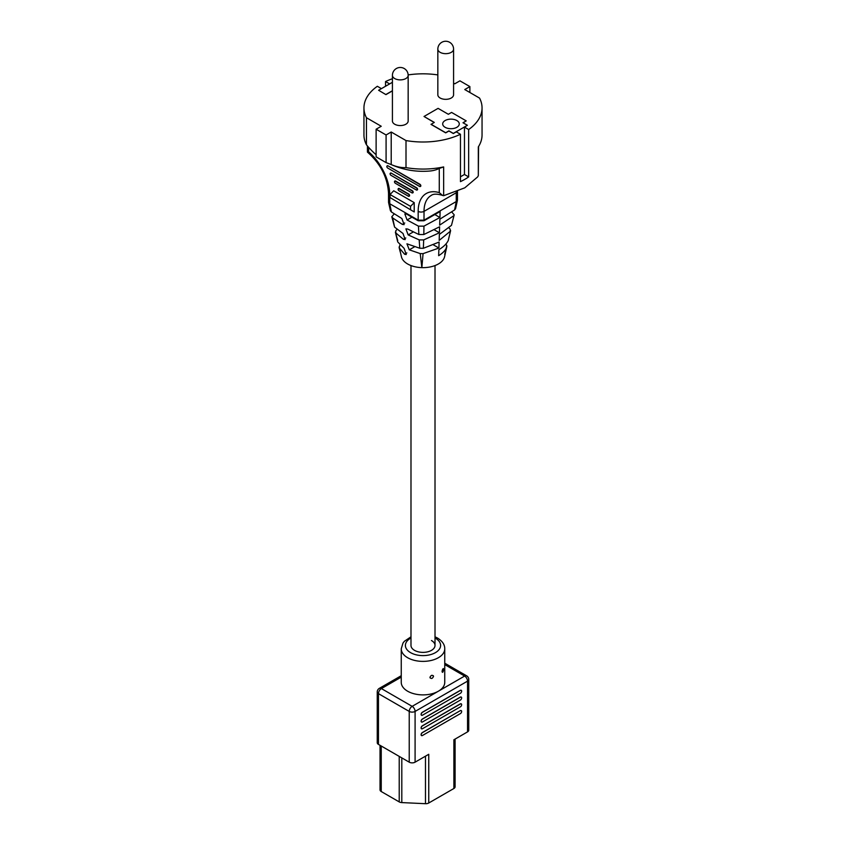 <?xml version="1.0" encoding="UTF-8"?>
<svg xmlns="http://www.w3.org/2000/svg" width="846" height="846" viewBox="0 0 846 846"><rect width="100%" height="100%" fill="white"/><g stroke="black" fill="none" stroke-linecap="round" stroke-linejoin="round"><path stroke-width="1.27" d="M419.775 248.238L419.182 239.883L423.677 239.926L423.36 248.29L419.775 248.238L406.947 243.817L409.274 249.824L420.219 253.589L423.063 253.641L438.915 248.037L433.438 244.885M423.063 253.641L421.858 267.632A21.753 12.563 0 0 0 444.626 256.486L446.857 246.387L445.99 243.881M444.721 254.435L446.794 245.435M448.243 240.528L450.622 230.588L448.243 240.528C446.699 243.764 443.568 246.821 438.852 249.697L438.662 255.672C443.325 252.785 446.064 249.686 446.857 246.387M451.478 225.343L454.196 214.852L451.478 225.343L439.36 234.427L439.169 240.401L450.241 231.318L450.157 229.139L448.792 227.775M454.588 209.956L456.28 201.538L457.443 200.238L455.56 208.698L454.588 209.956L439.867 219.156L439.666 225.131L453.371 215.994M442.606 195.447L439.275 192.624L439.275 168.439L443.653 166.916L443.653 195.701L442.606 195.447C437.255 193.745 433.459 193.745 431.238 195.426A34.813 20.093 -120 0 0 424.026 211.363L424.005 220.764L418.22 220.774L418.188 220.172L424.005 220.172L456.258 201.549L456.258 192.751A34.813 20.093 60 0 1 456.269 191.915M423.952 226.157L423.814 234.543L418.876 234.511L418.453 226.146L423.952 226.157L439.92 217.496L440.121 211.521L424.005 220.764M423.677 239.926L439.412 232.766L439.613 226.791L423.814 234.543M438.915 248.037L439.106 242.062L423.36 248.29M401.416 256.655A21.753 12.563 0 0 0 401.438 256.772A21.753 12.563 0 0 0 421.858 267.632L420.219 253.589M418.876 234.511L407.73 229.055L405.89 228.864L408.163 234.902L419.182 239.883M418.22 220.774L406.64 214.123L404.832 213.911L407.063 219.971L418.453 226.146M368.634 147.331L368.634 151.836A38.958 22.493 60 0 1 389.742 194.95L389.742 203.749L418.167 220.161L418.167 211.363A38.958 22.493 60 0 1 439.275 192.624M389.742 203.749L391.434 211.997L390.44 210.739L388.557 202.448L389.71 203.738M394.247 213.816L391.804 216.766L392.671 217.94L402.336 224.391L404.102 224.634L401.903 218.543L391.434 211.997M392.671 217.94L394.596 227.13L391.804 216.766M397.144 229.287L395.759 230.821L395.843 232.999L403.436 239.312L405.16 239.587L403.003 233.475L394.596 227.13M397.631 241.565L395.378 232.185L397.757 240.56M399.968 244.78L399.206 247.836L404.578 254.223L406.228 254.54L404.124 248.396L397.853 242.072M399.143 246.884L401.438 256.772M439.412 232.766L434.178 229.742M439.92 217.496L434.844 214.556M454.196 214.852L451.669 211.881M457.443 200.238L457.475 191.429M389.742 194.95A4.145 2.39 180 0 1 388.526 193.258L388.557 202.448M417.163 189.969A1.248 0.719 -120 0 0 416.708 187.823L391.201 173.092A1.248 0.719 -120 0 0 390.45 173.144M409.178 196.187A1.248 0.719 -120 0 0 408.713 194.041L399.185 188.531A1.248 0.719 -120 0 0 398.434 188.584M414.212 211.944L414.212 202.617L393.697 190.784L390.038 194.517L390.038 197.552L414.212 211.944L390.038 197.552M439.275 168.439A73.412 42.385 60 0 1 429.874 171.019A78.202 78.202 0 0 1 391.212 164.568L391.212 132.018L406.006 140.563A59.051 34.094 0 0 0 460.457 134.271L460.457 181.636A59.051 34.094 0 0 0 468.652 176.899L468.652 129.533A59.051 34.094 0 0 0 482.051 107.907A59.051 34.094 0 0 0 479.555 98.094L464.761 89.549L469.879 86.588L459.917 80.835L454.788 83.796L453.583 83.098M412.774 192.846A1.248 0.719 -120 0 0 412.319 190.699L395.59 181.044A1.248 0.719 -120 0 0 394.839 181.097M420.42 186.437A1.248 0.719 -120 0 0 419.965 184.291L387.944 165.805A1.248 0.719 -120 0 0 387.193 165.858M443.653 195.701L464.761 187.844L477.641 176.92L478.318 175.693L478.318 146.897A59.051 34.094 0 0 0 482.051 134.979L482.051 107.907M478.582 146.485L478.318 175.693M368.634 151.836L367.682 151.836M388.526 193.258C387.542 177.322 380.51 163.606 367.428 152.111L367.418 145.946M398.9 190.731L408.428 196.24A1.248 0.719 -120 0 0 408.428 194.21L398.9 188.7A1.248 0.719 -120 0 0 398.9 190.731M387.648 165.975A1.248 0.719 -120 0 0 387.648 168.005L419.669 186.49A1.248 0.719 -120 0 0 419.669 184.46L387.944 165.805M390.905 173.261A1.248 0.719 -120 0 0 390.905 175.291L416.412 190.022A1.248 0.719 -120 0 0 416.412 187.992L391.201 173.092M412.023 190.868L395.294 181.213A1.248 0.719 -120 0 0 395.294 183.244L412.023 192.899A1.248 0.719 -120 0 0 412.023 190.868L412.319 190.699M414.212 202.617L410.553 206.35L390.038 194.517M410.553 206.35L410.553 209.396M376.121 154.744A58.395 33.713 60 0 1 366.445 144.793L366.445 117.721L381.239 126.266L376.121 129.227L376.121 156.848L386.083 162.601L391.212 164.558A58.395 33.713 60 0 0 406.006 167.624A59.051 34.094 0 0 0 443.653 166.916M381.419 88.64L377.348 86.281A59.051 34.094 0 0 0 363.949 107.907L363.949 134.979A59.051 34.094 0 0 0 366.445 144.793M406.006 140.563L406.006 167.624M363.949 107.907A59.051 34.094 0 0 0 366.445 117.721M385.543 86.26L385.543 81.544L389.625 83.902M437.837 74.913A59.051 34.094 0 0 0 408.153 74.913M392.417 78.741A59.051 34.094 0 0 0 385.543 81.544M468.652 176.899L464.465 174.477L460.457 176.793M468.652 129.533L464.465 127.112L467.394 125.282L462.995 122.744L466.22 120.883L463.111 122.807M464.465 174.477L464.465 127.112M437.837 49.121L437.837 94.794A7.878 4.547 0 0 0 440.142 98.009A7.878 4.547 0 0 0 448.718 98.993A7.878 4.547 0 0 0 453.583 94.794L453.583 49.121A7.878 7.878 0 0 0 449.649 42.3A7.878 7.878 0 0 0 437.837 49.121A7.878 4.547 0 0 0 440.142 52.336A7.878 4.547 0 0 0 451.278 52.336A7.878 4.547 0 0 0 453.583 49.121M392.417 82.295L378.606 90.268L385.935 94.625L392.417 90.882M391.212 132.018L386.083 134.979L376.121 129.227M466.22 120.883L451.574 112.423L448.348 114.284L438.091 108.362L424.026 116.484L434.284 122.406L431.058 124.404L445.705 132.864L448.93 131.003L453.329 133.541L456.258 131.849L460.457 134.271M424.026 116.484L434.167 122.469M392.417 75.336L392.417 121.02A7.878 4.547 0 0 0 394.722 124.235A7.878 4.547 0 0 0 403.299 125.219A7.878 4.547 0 0 0 408.163 121.02L408.163 75.336A7.878 7.878 0 0 0 404.229 68.526A7.878 7.878 0 0 0 392.417 75.336A7.878 4.547 0 0 0 394.722 78.551A7.878 4.547 0 0 0 405.858 78.551A7.878 4.547 0 0 0 408.163 75.336M386.083 134.979L386.083 162.601M431.058 124.267L445.705 132.727L448.93 130.866L453.329 133.404L467.394 125.282M469.879 86.588L469.879 92.51M378.606 90.268L385.935 94.625M385.935 94.488L392.417 90.744M445.123 127.312A8.291 4.78 0 0 0 454.154 128.349A8.291 4.78 0 0 0 459.272 123.928A8.291 4.78 0 0 0 456.84 120.544A8.291 4.78 0 0 0 447.809 119.508A8.291 4.78 0 0 0 442.691 123.928A8.291 4.78 0 0 0 445.123 127.312M421.52 722.019A1.766 1.015 -60 0 1 421.467 721.987A1.766 1.015 -60 0 1 421.192 720.581A1.766 1.015 -60 0 1 422.344 719.026L460.287 697.125A1.766 1.015 -60 0 1 461.165 697.03A1.766 1.015 -60 0 1 461.218 697.072M422.461 719.089L460.404 697.189A1.766 1.015 -60 0 1 461.282 697.104A1.766 1.015 -60 0 1 461.652 697.908A1.766 1.015 -60 0 1 460.404 700.065L422.461 721.976A1.766 1.015 -60 0 1 421.583 722.061A1.766 1.015 -60 0 1 421.308 720.644A1.766 1.015 -60 0 1 422.461 719.089L422.344 719.026M421.52 735.555A1.766 1.015 -60 0 1 421.467 735.523A1.766 1.015 -60 0 1 421.192 734.117A1.766 1.015 -60 0 1 422.344 732.562L460.287 710.651A1.766 1.015 -60 0 1 461.165 710.566A1.766 1.015 -60 0 1 461.218 710.608M421.52 728.787A1.766 1.015 -60 0 1 421.467 728.755A1.766 1.015 -60 0 1 421.192 727.349A1.766 1.015 -60 0 1 422.344 725.794L460.287 703.893A1.766 1.015 -60 0 1 461.165 703.798A1.766 1.015 -60 0 1 461.218 703.84M421.52 715.251A1.766 1.015 -60 0 1 421.467 715.219A1.766 1.015 -60 0 1 421.192 713.813A1.766 1.015 -60 0 1 422.344 712.258L460.287 690.357A1.766 1.015 -60 0 1 461.165 690.262A1.766 1.015 -60 0 1 461.218 690.304M455.074 786.611A4.145 2.39 180 0 1 455.095 786.812A4.145 2.39 180 0 1 453.879 788.504L453.879 739.774L467.542 731.885L467.542 681.136L415.09 711.423L415.09 762.172L428.753 754.283L428.753 803.002A4.145 2.39 180 0 1 425.485 803.7L401.808 802.59A4.145 2.39 180 0 1 399.217 801.902L381.239 791.528A4.145 2.39 180 0 1 380.034 789.836L380.034 745.315M453.879 788.504L428.753 803.002M415.09 762.172A4.145 2.39 180 0 1 409.231 762.172L409.231 711.423L378.458 693.657L378.458 744.406L409.231 762.172M378.458 744.406A4.145 2.39 180 0 1 377.242 742.714L377.242 691.965A4.145 2.39 180 0 0 378.458 693.657A4.145 2.39 120 0 1 381.387 688.581L412.161 706.347L438.387 691.203A21.753 12.563 0 0 0 444.753 682.32L444.753 648.819A21.753 12.563 180 0 1 431.323 660.43A21.753 12.563 180 0 1 407.613 657.702A21.753 12.563 180 0 1 401.247 648.819L401.247 682.32A21.753 12.563 0 0 0 407.613 691.203A21.753 12.563 0 0 0 438.387 691.203L464.613 676.06L444.753 664.596M460.404 710.725A1.766 1.015 -60 0 1 461.282 710.64A1.766 1.015 -60 0 1 461.652 711.444A1.766 1.015 -60 0 1 460.404 713.601L422.461 735.502A1.766 1.015 -60 0 1 421.583 735.597A1.766 1.015 -60 0 1 421.308 734.18A1.766 1.015 -60 0 1 422.461 732.625L460.287 710.651M422.461 725.857L460.404 703.957A1.766 1.015 -60 0 1 461.282 703.872A1.766 1.015 -60 0 1 461.652 704.676A1.766 1.015 -60 0 1 460.404 706.833L422.461 728.734A1.766 1.015 -60 0 1 421.583 728.829A1.766 1.015 -60 0 1 421.308 727.412A1.766 1.015 -60 0 1 422.461 725.857L422.344 725.794M422.461 715.208A1.766 1.015 -60 0 1 421.583 715.293A1.766 1.015 -60 0 1 421.308 713.876A1.766 1.015 -60 0 1 422.461 712.321L460.404 690.421A1.766 1.015 -60 0 1 461.282 690.336A1.766 1.015 -60 0 1 461.652 691.14A1.766 1.015 -60 0 1 460.404 693.297L422.461 715.208M468.758 679.444A4.145 4.145 0 0 0 466.685 675.859A4.145 2.39 120 0 0 464.613 676.06A4.145 2.39 -120 0 1 467.542 681.136A4.145 2.39 180 0 0 468.758 679.444L468.758 730.193A4.145 2.39 180 0 1 467.542 731.885M443.611 669.419C443.177 672.168 442.659 672.856 442.046 671.47C442.648 668.763 443.177 668.086 443.611 669.419L443.357 668.573M442.395 672.337L442.046 671.47M433.512 676.398C432.369 678.799 431.185 679.095 429.958 677.297C431.185 675.002 432.369 674.706 433.512 676.398L433.289 675.679M430.202 678.037L429.958 677.297M410.987 265.559L410.987 645.435A12.013 6.937 0 0 0 414.498 650.341A12.013 6.937 0 0 0 427.6 651.854A12.013 6.937 0 0 0 435.013 645.435A12.013 6.937 0 0 0 431.502 640.528M414.868 246.598L409.274 249.824M413.313 231.931L408.163 234.902M411.928 217.168L407.063 219.971M418.167 211.363A4.145 2.39 180 0 0 424.026 211.363L456.258 192.751A4.145 2.39 180 0 0 457.422 191.45M404.737 223.006L402.336 224.391M405.784 237.969L403.436 239.312M406.841 252.922L404.578 254.223M415.09 711.423A4.145 2.39 180 0 1 409.231 711.423A4.145 2.39 120 0 1 412.161 706.347A4.145 2.39 -120 0 1 415.09 711.423M425.485 803.7L425.485 756.165M381.239 746.013L381.239 791.528M399.217 801.902L399.217 756.387M401.808 757.889L401.808 802.59M401.247 677.117L381.387 688.581A4.145 2.39 -120 0 0 379.315 688.369A4.145 4.145 0 0 0 377.242 691.965M410.987 638A17.607 10.173 0 0 0 410.543 652.626A17.607 10.173 0 0 0 435.457 652.626A17.607 10.173 0 0 0 435.457 638.244A17.607 10.173 0 0 0 435.013 638M446.878 246.334L446.656 247.212M399.132 247.603L400.264 252.034M455.095 739.076L455.095 786.812M379.315 688.369L401.247 675.711M466.685 675.859L444.753 663.201M444.753 648.819C444.837 644.747 442.426 641.152 437.53 638.043L435.013 636.805M401.247 648.819L402.982 643.076L404.325 641.321L410.987 636.805M435.013 265.559L435.013 645.435"/></g></svg>
